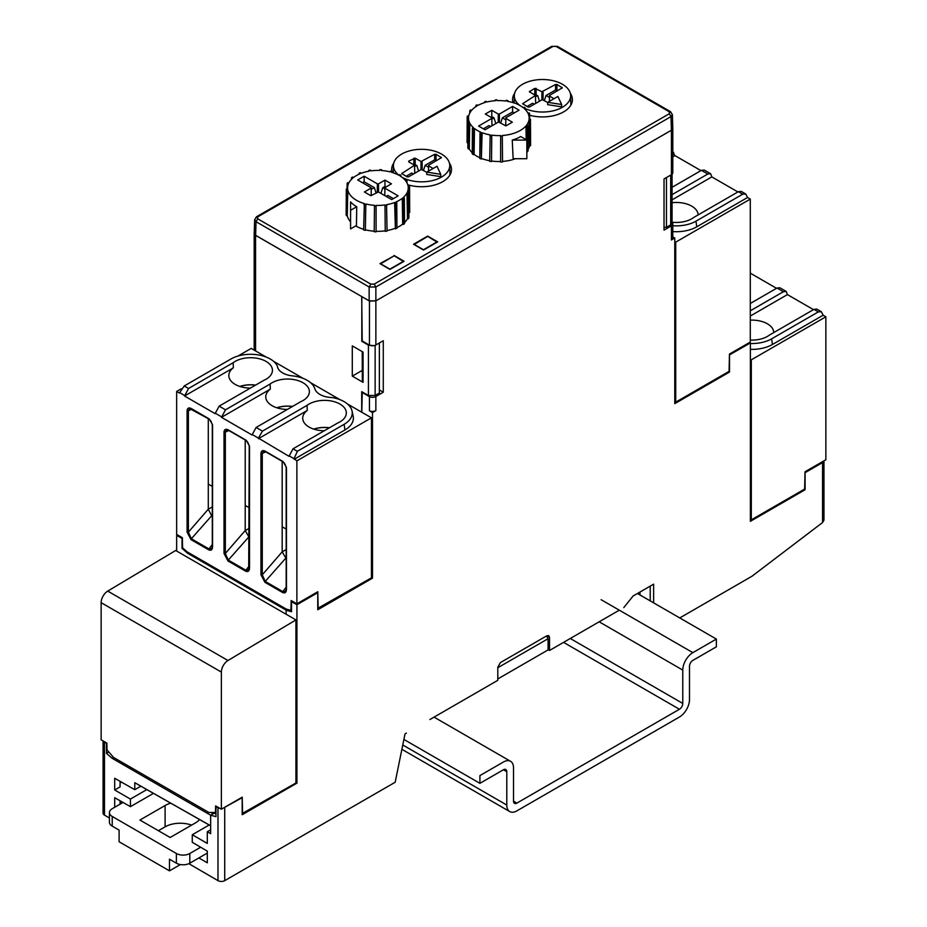 <?xml version="1.0" encoding="UTF-8"?>
<svg xmlns="http://www.w3.org/2000/svg" width="927" height="927" viewBox="0 0 927 927"><rect width="100%" height="100%" fill="white"/><g stroke="black" fill="none" stroke-linecap="round" stroke-linejoin="round"><path stroke-width="1.39" d="M120.07 783.002L121.53 782.156M120.07 781.322L120.07 786.896L114.705 789.989L114.705 778.274L134.786 789.688L134.786 782.712L210.649 825.772M146.825 789.595L130.406 799.074L114.705 789.989M130.406 799.074L130.44 806.652L114.705 797.718L114.705 807.266M188.853 863.674L217.984 880.638L217.984 807.753L215.991 806.594L215.991 816.652L210.649 815.204L112.016 758.228L106.478 753.35L108.83 751.994M103.221 740.997L106.478 743.431L106.478 753.35M109.432 817.985L104.473 815.134A4.751 2.746 0 0 1 103.071 813.188L103.071 740.905M153.465 793.361L130.44 806.652M379.363 342.967L379.363 393.036L379.375 342.955M352.295 376.13L363.048 382.341L363.048 352.086L352.295 345.887L352.295 376.13L362.306 370.36M361.773 296.594L255.574 235.354A4.751 2.746 180 0 1 254.183 233.419A4.751 2.746 180 0 1 254.241 232.978M361.704 296.628L362.214 340.939M361.704 341.229L368.425 345.145L373.952 345.655M379.363 393.036L375.134 395.47L368.436 395.493L361.704 391.646L361.704 412.202M176.651 551.044L176.651 535.331L177.451 534.867M672.075 174.195L672.075 222.909L670.684 224.844L666.467 227.277L664.033 227.289M666.467 177.532L666.467 227.277M639.966 592.04L639.966 594.96M546.513 635.968L548.077 638.715L548.077 649.92L497.799 678.946M134.786 789.688L140.834 786.2L210.649 825.83M286.246 610.221L187.578 553.257L182.04 548.378L182.04 538.448L176.651 535.331M182.77 547.961L182.04 548.378M650.221 586.119L650.221 600.881M548.077 638.715L497.799 667.741M140.834 786.2L134.786 782.712M120.07 802.388L121.483 801.565M211.205 812.492L212.213 813.072L212.202 814.3L212.213 813.072M187.578 553.257L188.575 552.689M112.016 758.228L113.488 757.371M120.07 800.766L120.07 804.173M198.888 857.95L207.3 862.805L207.3 851.137L192.26 842.295L192.283 834.74L209.166 824.984M210.649 829.827L207.3 831.762L207.3 843.408L192.283 834.74M207.3 831.762L210.649 833.709L210.649 815.204L213.94 813.303L215.991 813.848M429.885 719.537L497.799 680.325L497.799 667.197L500.487 662.538L546.837 635.783L548.738 635.598L549.526 637.336L546.849 635.771M363.048 381.055L362.341 380.649L362.237 351.623M379.375 389.966L383.268 392.225L383.268 340.707L375.864 344.983L375.864 300.869L671.415 130.209L672.805 128.227L672.388 114.589M361.797 412.248L362.248 391.959M222.712 808.437L242.19 797.649L242.19 814.717L296.93 783.118L296.93 604.728L317.764 592.701L317.764 609.757L372.492 578.158L372.492 412.561L375.852 410.626L375.852 396.513L383.268 392.225M375.852 396.513A4.751 2.746 180 0 1 369.444 396.675L361.797 392.214M728.715 371.565L729.514 372.04L674.775 403.639L674.775 238.03L671.415 239.966A4.751 2.746 0 0 0 672.805 238.03L672.805 223.928A4.751 2.746 0 0 0 672.075 222.468M369.456 301.043L369.456 345.145L361.808 340.696L361.808 296.628L369.456 301.043L375.864 300.869L671.415 130.232L671.415 174.682L664.033 178.934L664.033 230.128L671.415 225.864A4.751 2.746 0 0 0 672.805 223.928M406.374 733.118L405.018 733.894L395.18 782.237L224.716 880.65A4.751 2.746 180 0 1 217.984 880.638M619.306 610.175L549.526 650.464L549.526 637.336M653.616 602.84L653.616 584.161L633.095 596.015L623.79 607.591M749.561 342.469L750.372 342.932L750.372 521.322L805.099 489.723L805.099 472.654L822.562 462.573L822.562 522.538L751.982 576.235L679.758 617.938M750.372 342.932L729.433 354.925M729.514 372.04L729.514 354.971M369.456 345.145A4.751 2.746 0 0 0 375.864 344.983M671.415 130.232L672.805 128.297L672.805 172.735A4.751 2.746 0 0 1 671.415 174.682M805.099 489.723L804.288 489.259M287.59 609.445L286.13 610.29L286.13 614.253M296.93 783.118L295.933 782.55M371.449 577.556L372.492 578.158M372.492 412.561L369.444 410.788L369.444 396.675M375.852 410.626A4.751 2.746 180 0 1 369.444 410.788M674.775 238.03L672.805 236.906M316.941 592.237L317.764 592.701M292.341 601.194L291.53 601.658L296.93 604.728M291.53 601.658L291.53 611.716L286.13 610.29M217.984 807.753L220.047 808.448M548.077 649.63L549.526 650.464M822.562 522.538L823.952 520.163L823.952 460.846L822.562 462.573M255.458 385.18A21.495 12.41 0 0 0 239.954 386.489M239.815 386.443A21.553 12.445 180 0 1 255.585 385.099M233.187 362.712L233.361 367.834L184.543 396.014L188.552 388.471L233.187 362.712A21.842 12.607 180 0 1 257.613 358.378A21.842 12.607 180 0 1 272.445 370.394A21.842 12.607 180 0 1 263.778 380.371L219.154 406.142L225.504 409.804L221.483 417.335L252.04 434.983L256.095 427.474L300.73 401.704A21.842 12.607 0 0 0 309.386 391.727A21.842 12.607 0 0 0 294.566 379.711A21.842 12.607 0 0 0 270.128 384.033L225.504 409.804M250.417 388.089A21.785 12.572 180 0 1 228.818 375.586A21.785 12.572 180 0 1 233.361 367.834M219.154 406.142L215.099 413.651L184.543 396.014M307.08 405.366L262.445 431.136L258.436 438.123L288.992 456.316L293.036 448.795L337.671 423.025A21.842 12.607 180 0 0 346.327 413.048A21.842 12.607 180 0 0 331.507 401.032A21.842 12.607 180 0 0 307.08 405.366L307.243 410.487L258.436 438.668M352.04 410.974A27.764 16.026 0 0 1 344.126 424.311L297.37 451.298L294.044 458.691L296.883 460.87L296.883 603.813L291.171 600.522L290.939 610.348L286.281 609.097L187.231 551.913L182.596 547.799L182.364 537.695L176.651 534.404L176.651 391.449L179.398 393.036L184.218 385.98L230.974 358.981A27.764 16.026 0 0 1 277.335 366.003A18.308 10.568 0 0 0 277.451 366.779A18.308 10.568 0 0 0 292.411 375.864A27.764 16.026 0 0 1 314.879 388.83A18.308 10.568 0 0 0 331.97 397.544A27.764 16.026 0 0 1 352.04 410.974L353.152 416.096A28.888 16.674 180 0 1 344.914 429.966L294.137 459.282M212.295 506.907L208.285 509.213L208.285 484.103L212.295 486.408M189.502 408.61L188.39 410.765L187.08 410.754C187.347 408.123 188.691 407.347 191.101 408.425L209.178 418.9L212.538 424.717M212.538 546.084L212.573 546.849C212.341 549.896 211.032 550.881 208.633 549.804L191.008 539.63L187.08 532.133L188.39 532.144L191.344 538.761L191.008 539.63M263.511 451.206L262.271 453.43L260.962 453.407C261.24 450.789 262.573 450.012 264.995 451.09L283.071 461.565L286.42 467.37M286.42 588.749L286.455 589.502C286.223 592.55 284.913 593.547 282.526 592.469L264.89 582.283L260.962 574.786L262.271 574.81L265.226 581.426L264.89 582.283M249.479 567.417L249.514 568.17C249.282 571.229 247.972 572.214 245.585 571.136L227.949 560.962L224.021 553.454L225.331 553.477L228.285 560.093L227.949 560.962M228.251 430.186L226.443 429.931L225.331 432.098L224.021 432.075C224.288 429.456 225.632 428.68 228.042 429.757L228.679 430.163M228.042 429.757L246.118 440.232L249.479 446.038M324.299 430.754A21.785 12.572 180 0 1 302.712 418.251A21.785 12.572 180 0 1 307.115 410.58A21.785 12.572 180 0 1 307.243 410.487M313.697 429.097A21.553 12.445 180 0 1 329.479 427.764M277.335 366.003L277.683 367.555M287.358 409.421A21.785 12.572 180 0 1 272.144 405.736A21.785 12.572 180 0 1 265.759 396.918A21.785 12.572 180 0 1 270.302 389.155L221.483 417.335M270.302 389.155L270.128 384.033M292.526 406.432A21.553 12.445 0 0 0 276.756 407.764M347.463 403.975L371.449 417.822L371.449 577.834L317.764 608.355M212.295 544.485L208.969 548.946L211.785 548.494M211.82 548.448L212.457 546.768M212.295 515.041L191.344 538.761L208.969 548.946L208.633 549.804M191.843 409.178L188.39 410.765L188.39 532.144L208.274 509.201L211.53 515.528M208.285 484.103L208.285 418.668M245.585 571.136L245.922 570.267L248.737 569.827M248.76 569.781L249.398 568.089M264.995 451.09L265.62 451.495M282.526 592.469L282.862 591.6L285.678 591.148L286.339 589.421M189.618 408.552L208.737 418.934M191.101 408.425L191.738 408.83M371.449 417.822L296.883 460.87M237.984 356.038L251.205 348.401L266.188 357.057M273.581 361.321L303.129 378.378M310.522 382.654L340.07 399.711M181.194 388.83L176.651 391.449M290.939 610.348L291.53 610.012M318.17 608.587L317.776 591.75L296.883 603.813M329.352 427.834A21.495 12.41 0 0 0 313.836 429.143M292.411 406.501A21.495 12.41 0 0 0 276.895 407.81M286.176 558.575L282.179 551.866L282.179 461.322M265.725 451.831L262.271 453.43L262.271 574.81L282.167 551.866L286.176 549.56M212.295 515.922L211.53 515.482M249.236 537.463L245.215 530.626L245.226 440.001M249.236 536.455L228.285 560.093L245.922 570.267L249.236 565.818M245.215 530.626L249.236 528.309M245.226 505.435L249.236 507.741M286.176 557.706L265.226 581.426L282.862 591.6L286.176 587.139M286.176 529.074L282.179 526.756M380.476 263.94L394.172 255.782L403.581 261.565M380.476 263.697L389.873 269.131L403.581 261.217M561.635 104.496L547.718 102.341L557.903 96.454L561.635 104.496L561.635 106.814L547.66 104.658L547.718 102.341M547.718 102.515L542.237 99.641L529.387 107.057L528.042 107.057L522.643 103.72L535.47 95.446L535.644 103.453L535.47 96.084M541.866 99.861L541.936 91.715L555.586 84.473L556.93 84.473L562.33 87.822L549.502 95.446L549.387 101.367L549.502 95.446M549.456 97.462L546.049 95.493L555.586 89.989L557.938 90.579M535.47 95.446L529.363 91.703L534.763 88.343L541.936 91.715M534.439 94.855L537.648 95.551L535.505 96.79M537.648 95.551L539.491 101.228M546.049 95.493L544.392 100.603M527.034 106.478L532.619 103.256L534.3 104.23M543.037 91.715L543.106 99.861M549.502 96.084L554.033 98.691M517.579 103.361A28.169 16.257 180 0 1 514.323 95.562A28.169 16.257 180 0 1 531.866 80.707A28.169 16.257 180 0 1 562.411 84.264A28.169 16.257 180 0 1 570.65 95.562A28.169 16.257 180 0 1 555.053 110.325A28.169 16.257 180 0 1 525.25 108.621M520.059 105.597A28.169 16.257 180 0 1 517.66 103.442L517.672 104.38M394.079 255.481L404.091 261.275L389.966 269.421L379.954 263.639L394.079 255.84M529.641 115.249A29.919 17.277 0 0 0 572.411 99.641A29.919 17.277 0 0 0 570.337 93.314M514.647 93.314A29.919 17.277 0 0 0 512.561 99.641A29.919 17.277 0 0 0 513.013 102.63M407.753 184.774A29.919 17.277 0 0 0 451.507 169.444A29.919 17.277 0 0 0 449.433 163.129M393.732 163.129A29.919 17.277 0 0 0 391.657 169.444A29.919 17.277 0 0 0 391.866 171.483M256.037 217.822L257.718 216.883L257.718 218.818L256.037 221.692L254.716 219.699L256.489 216.779M370.823 284.125L374.184 284.125L375.864 286.999L369.143 286.999L370.823 284.125L257.718 218.818M670.545 111.68L672.33 114.612L670.997 116.605L669.317 113.731L669.317 111.785L670.997 112.723M557.37 46.385L551.704 46.385M423.558 250.035L413.535 244.253L427.66 236.095L437.683 241.877L423.558 250.035M254.647 219.687L254.241 233.291L255.62 235.307L369.143 300.846L375.864 300.846L375.864 286.999L670.997 116.605L671.415 130.209M674.775 241.599L675.725 242.144L675.725 402.156L729.074 371.356L729.456 354.079L750.291 342.051L750.291 199.096L747.533 197.509L745.771 194.021L742.712 194.183L738.379 191.68L693.744 217.451A21.842 12.607 180 0 1 672.075 222.213M672.075 202.7A21.785 12.572 180 0 1 672.469 202.665A21.785 12.572 180 0 1 698.112 214.925M672.075 199.861L711.832 176.906L737.904 191.959M711.832 176.906L710.638 173.743L707.788 174.021L672.075 194.635M672.805 225.736A27.764 16.026 0 0 0 695.957 221.171L696.756 226.825A28.888 16.674 180 0 1 672.805 231.588M742.712 194.183L695.957 221.171M672.075 187.3L701.438 170.348L704.277 170.07L710.638 173.743M738.379 191.68L741.229 191.402M672.805 151.901L674.891 155.574L700.963 170.626M747.533 197.509L696.756 226.825M674.891 155.574L672.805 156.779M673.697 152.41L672.805 152.144M675.725 402.156L674.775 401.611M675.725 242.144L750.291 199.096M490.777 117.184L491.773 116.605L493.987 117.891L491.843 119.131M493.987 117.891L495.841 123.569M469.757 113.117L469.78 110.8L471.009 111.136A30.324 17.509 180 0 0 468.703 116.107L467.347 116.037A31.692 18.297 180 0 0 467.196 116.976L468.552 117.045A30.324 17.509 180 0 0 468.506 117.891L468.413 122.318M475.841 106.675L475.852 105.504L476.814 106.06A30.324 17.509 180 0 0 471.692 110.278L470.464 109.954A31.692 18.297 180 0 0 469.78 110.8M467.892 142.688L467.057 142.642L467.196 116.976M469.757 123.082L469.271 148.841L468.344 148.98L468.448 123.291L469.757 123.082A30.324 17.509 180 0 0 473.523 127.752L472.411 128.204L472.225 153.778A31.819 18.378 180 0 0 473.315 154.682L473.349 128.98L474.462 128.529L474.091 154.369L473.315 154.682M468.344 148.98A31.819 18.378 180 0 1 467.857 147.926L468.019 122.387L469.34 122.179A30.324 17.509 180 0 1 468.506 117.891M468.448 123.291A31.692 18.297 180 0 1 468.019 122.387M473.349 128.98A31.692 18.297 180 0 1 472.411 128.204M482.11 132.712L481.356 159.062L481.322 133.349L482.11 132.712A30.324 17.509 180 0 0 490.198 134.89L489.676 161.298A31.819 18.378 180 0 0 491.519 161.576L491.762 135.133L491.519 161.576M481.356 159.062A31.819 18.378 180 0 1 479.804 158.424L479.989 132.816L480.777 132.167A30.324 17.509 180 0 1 474.462 128.529M481.322 133.349A31.692 18.297 180 0 1 479.989 132.816M491.414 135.887A31.692 18.297 180 0 1 489.85 135.643M500.65 162.04L500.661 135.585L500.65 162.04A31.819 18.378 180 0 0 502.55 161.947L502.283 135.493A30.324 17.509 180 0 0 525.957 125.921L527.196 126.257L526.837 151.843M502.399 136.281A31.692 18.297 180 0 1 500.777 136.362M527.254 151.958A31.819 18.378 180 0 0 528.054 150.962L527.88 125.412L526.652 125.075A30.324 17.509 180 0 0 528.958 120.093L530.314 120.162L530.429 145.84L529.491 145.794L528.958 120.093M526.188 139.722L525.957 125.921M527.88 125.412A31.692 18.297 180 0 1 527.196 126.257M530.429 145.84A31.819 18.378 180 0 0 530.603 144.751L530.453 119.224L529.097 119.166A30.324 17.509 180 0 0 529.155 117.891L529.178 119.166M530.453 119.224A31.692 18.297 180 0 1 530.314 120.162M529.665 119.189L529.63 113.824A31.692 18.297 180 0 0 529.213 112.92L527.903 113.117A30.324 17.509 180 0 0 524.126 108.447L525.238 107.995L525.25 109.513M529.155 117.891A30.324 17.509 180 0 0 528.32 114.021L529.63 113.824M525.238 107.995A31.692 18.297 180 0 0 524.311 107.231L523.199 107.683A30.324 17.509 180 0 0 516.884 104.033L517.66 103.395A31.692 18.297 180 0 0 516.327 102.851L515.551 103.5A30.324 17.509 180 0 0 507.463 101.321L507.811 100.556L507.822 101.379M507.811 100.556A31.692 18.297 180 0 0 506.246 100.313L505.887 101.078A30.324 17.509 180 0 0 496.999 100.626L496.872 99.849A31.692 18.297 180 0 0 495.261 99.931L495.377 100.707A30.324 17.509 180 0 0 486.756 102.04L486.177 101.333A31.692 18.297 180 0 0 484.705 101.727L485.284 102.433A30.324 17.509 180 0 0 477.961 105.4L476.999 104.844A31.692 18.297 180 0 0 475.852 105.504M495.25 100.719L495.261 99.931M484.694 102.607L484.705 101.727M505.806 119.803L502.388 117.833L512.596 111.947L514.276 112.92M502.388 117.833L500.731 122.932M483.373 128.818L488.958 125.585L490.638 126.559M498.205 122.19L498.286 114.056L499.375 114.056L499.444 122.19M491.97 125.794L491.808 118.424L478.587 126.049L485.053 129.792L498.575 121.982L505.875 125.91L512.353 122.179L505.841 118.424L505.69 125.794L505.841 118.424M491.808 118.424L491.982 125.782M491.808 117.787L485.308 114.033L491.773 110.301L498.286 114.056M491.773 116.605L491.773 110.301M489.676 160.719A30.869 17.822 180 0 1 481.901 158.61M529.491 145.794A30.869 17.822 180 0 1 528.042 149.456M515.482 158.714A30.869 17.822 180 0 1 502.538 161.391M500.568 161.495A30.869 17.822 180 0 1 491.762 161.055M479.815 157.741A30.869 17.822 180 0 1 474.091 154.369M472.237 152.758A30.869 17.822 180 0 1 469.271 148.841M512.596 111.947L512.596 106.42L519.062 110.151L505.841 117.787M499.375 114.056L512.596 106.42M500.661 135.585A30.324 17.509 180 0 1 491.762 135.133M520.696 136.547L526.837 140.093L512.249 140.093A30.464 17.59 0 0 0 520.696 136.547M512.249 140.093L513.129 158.714L526.837 158.714L526.837 140.093M384.902 188.934L382.758 187.694L384.972 186.42L385.968 186.987M382.758 187.694L380.916 193.372M392.051 172.41L392.04 171.53A31.692 18.297 180 0 0 390.568 171.136L390 171.843A30.324 17.509 180 0 0 381.368 170.51L381.495 169.734L381.495 170.522M400.904 176.489L400.893 175.307A31.692 18.297 180 0 0 399.746 174.647L398.784 175.203A30.324 17.509 180 0 0 391.472 172.248L392.04 171.53M381.495 169.734A31.692 18.297 180 0 0 379.873 169.653L379.757 170.429A30.324 17.509 180 0 0 370.858 170.881L370.51 170.128A31.692 18.297 180 0 0 368.934 170.359L369.294 171.124A30.324 17.509 180 0 0 361.194 173.303L360.418 172.654A31.692 18.297 180 0 0 359.085 173.198L359.861 173.836A30.324 17.509 180 0 0 353.558 177.486L352.445 177.034A31.692 18.297 180 0 0 351.507 177.799L352.619 178.251A30.324 17.509 180 0 0 348.853 182.92L347.532 182.723A31.692 18.297 180 0 0 347.115 183.627L348.425 183.836A30.324 17.509 180 0 0 347.602 187.694L347.567 188.969M368.934 171.182L368.934 170.359M359.073 174.183L359.085 173.198M351.495 179.317L351.507 177.799M347.08 188.992L347.115 183.627M347.787 189.896L347.266 215.609L346.316 215.655L346.431 189.965L347.787 189.896A30.324 17.509 180 0 0 364.369 203.569L363.616 229.919A31.819 18.378 180 0 0 365.342 230.383L365.841 203.975L365.342 230.383M346.316 215.655A31.819 18.378 180 0 1 346.153 214.554L346.292 189.038L347.648 188.969A30.324 17.509 180 0 1 347.602 187.694M346.431 189.965A31.692 18.297 180 0 1 346.292 189.038M365.273 204.682A31.692 18.297 180 0 1 363.801 204.288M376.084 205.388L376.095 231.843L376.084 205.388A30.324 17.509 180 0 0 384.983 204.937L385.238 231.379L384.983 204.937M376.095 231.843A31.819 18.378 180 0 1 374.207 231.75L374.473 205.307A30.324 17.509 180 0 1 365.841 203.975M375.968 206.165A31.692 18.297 180 0 1 374.346 206.084M385.238 231.379A31.819 18.378 180 0 0 387.069 231.101L386.547 204.693A30.324 17.509 180 0 0 394.647 202.515L395.423 203.164L395.389 228.865L394.647 202.515M386.907 205.446A31.692 18.297 180 0 1 385.331 205.69M395.389 228.865A31.819 18.378 180 0 0 396.941 228.227L396.756 202.619L395.98 201.97A30.324 17.509 180 0 0 402.283 198.332L403.407 198.784L403.43 224.485L402.654 224.172L402.283 198.332M396.756 202.619A31.692 18.297 180 0 1 395.423 203.164M403.43 224.485A31.819 18.378 180 0 0 404.52 223.592L404.334 198.019L403.222 197.567A30.324 17.509 180 0 0 406.988 192.897L408.309 193.094L408.401 218.784L407.486 218.645L406.988 192.897M404.334 198.019A31.692 18.297 180 0 1 403.407 198.784M408.401 218.784A31.819 18.378 180 0 0 408.888 217.729L408.726 192.19L407.416 191.982A30.324 17.509 180 0 0 408.239 187.694L408.343 192.132M408.726 192.19A31.692 18.297 180 0 1 408.309 193.094M408.853 212.492L409.688 212.445L409.549 186.779A31.692 18.297 180 0 0 409.41 185.852L408.054 185.91A30.324 17.509 180 0 0 405.736 180.939L406.976 180.603L406.988 182.92M408.239 187.694A30.324 17.509 180 0 0 408.193 186.848L409.549 186.779M406.976 180.603A31.692 18.297 180 0 0 406.281 179.757L405.053 180.081A30.324 17.509 180 0 0 399.931 175.863L400.893 175.307M386.107 196.373L387.787 195.4L393.372 198.621M362.469 182.723L364.149 181.75L374.357 187.636L371.206 189.456M374.357 187.636L376.014 192.746M384.937 187.59L384.775 195.597L384.937 187.59L391.437 183.836L384.972 180.105L384.972 186.42M364.149 181.75L364.149 176.223L357.683 179.954L371.206 187.764L371.206 195.516M377.301 192.005L377.37 183.859L378.471 183.859L378.54 192.005M384.937 188.227L398.158 195.864L391.692 199.595L378.471 191.959L370.87 195.713L364.404 191.982L371.206 188.054M378.471 183.859L384.972 180.105M407.486 218.645A30.869 17.822 180 0 1 404.52 222.561M402.654 224.172A30.869 17.822 180 0 1 396.941 227.544M394.844 228.413A30.869 17.822 180 0 1 387.069 230.533M384.995 230.858A30.869 17.822 180 0 1 376.177 231.298M374.207 231.194A30.869 17.822 180 0 1 365.736 229.884M363.616 229.305A30.869 17.822 180 0 1 355.759 225.91M350.58 221.785A30.869 17.822 180 0 1 347.266 215.609M364.149 176.223L377.37 183.859M356.721 206.744L356.443 225.516L350.58 228.899L350.58 201.866A30.464 17.59 0 0 0 356.721 206.744L350.58 210.29L350.58 201.866M750.372 359.305L751.31 359.838L751.31 519.85L804.636 489.062L805.018 471.773L825.864 459.746L825.864 316.791L823.141 315.215L821.368 311.727L818.321 311.889L813.952 309.375L769.456 335.064A21.854 12.619 180 0 1 750.291 340.07M750.291 320.151A21.796 12.584 180 0 1 773.767 332.573M813.952 309.375L816.803 309.085L821.368 311.727M750.291 316.037L787.417 294.601L813.489 309.641M787.417 294.601L786.223 291.437L783.373 291.715L750.291 310.812M750.291 303.477L777.011 288.042L779.862 287.764L786.223 291.437M750.372 343.511A27.798 16.049 0 0 0 771.635 338.842L772.423 344.496A28.911 16.698 180 0 1 750.372 349.363M818.321 311.889L771.635 338.842M750.291 271.449L750.476 273.268L776.548 288.32M823.141 315.215L772.423 344.496M751.31 519.85L750.372 519.317M751.31 359.838L825.864 316.791M402.805 745.007L506.791 805.053A14.253 8.227 120 0 0 509.746 811.577A14.253 8.227 120 0 0 516.872 810.87L679.421 717.023A14.253 8.227 120 0 0 689.491 699.572L689.491 666.212A4.751 2.746 120 0 1 692.851 660.395L716.362 646.826L716.362 639.074L692.851 652.643A14.253 8.227 120 0 0 682.782 670.094L599.155 621.808M434.056 717.127L510.557 761.299A14.253 8.227 120 0 1 513.512 767.823L513.512 801.171A4.751 2.746 120 0 0 514.497 803.35A4.751 2.746 120 0 0 516.872 803.106L679.421 709.259A4.751 2.746 120 0 0 682.782 703.442L682.782 670.094M510.557 761.299A14.253 8.227 120 0 0 503.431 762.006L479.919 775.575L479.919 783.338L503.431 769.758A4.751 2.746 120 0 1 505.806 769.526A4.751 2.746 120 0 1 506.791 771.704L503.431 769.758M506.791 805.053L506.791 771.704M403.94 739.456L479.919 783.338M637.44 593.5L716.362 639.074M221.368 672.087A9.502 5.481 -60 0 1 227.972 660.511L295.933 619.908L175.69 550.487L107.729 591.102A9.502 5.481 -60 0 0 101.136 602.666L221.368 672.087L221.368 809.213L215.632 805.899L215.481 812.492L208.911 812.492L113.523 757.417L107.022 749.897L106.86 743.106L101.136 739.792L101.136 602.666M295.933 619.908L295.933 782.991L242.19 813.547M221.368 809.213L242.214 797.174L242.596 813.79M440.731 174.299L426.814 172.144L436.999 166.257L440.731 174.299L440.731 176.628L426.756 174.461L426.814 172.144M426.802 172.318L421.333 169.444L408.483 176.872L407.138 176.872L401.739 173.534L414.566 165.249L414.74 173.256M420.962 169.664L421.032 161.518L434.682 154.276L436.026 154.276L441.426 157.625L428.598 165.249L428.483 171.182M428.552 167.266L425.145 165.307L434.682 159.803L437.034 160.383M414.566 165.249L408.737 161.889L408.737 161.113L415.203 158.158L421.032 161.518M413.523 164.658L416.744 165.354L414.601 166.593M416.744 165.354L418.587 171.031M425.145 165.307L423.488 170.406M406.13 176.281L411.715 173.059L413.396 174.033M422.133 161.518L422.202 169.664M414.728 173.268L414.566 165.887M428.471 171.182L428.598 165.249M428.598 165.887L433.118 168.494M398.842 175.168A28.169 16.257 180 0 1 393.419 165.365A28.169 16.257 180 0 1 410.962 150.51A28.169 16.257 180 0 1 441.495 154.067A28.169 16.257 180 0 1 449.746 165.365A28.169 16.257 180 0 1 432.724 180.51A28.169 16.257 180 0 1 401.97 177.242M414.056 244.554L427.764 236.397L437.162 242.179M414.056 244.311L423.465 249.734L437.162 241.82M180.371 864.567L169.479 870.847L169.479 859.213L176.373 863.188A9.502 5.481 0 0 0 189.803 863.188L207.3 853.083M199.537 819.514A21.379 12.341 180 0 1 195.319 822.967L170.151 837.498L139.931 820.047L165.099 805.517A21.379 12.341 180 0 1 170.753 803.176M158.401 830.708L165.099 826.849L165.099 805.517M191.588 825.123A21.379 12.341 0 0 0 165.099 826.849M200.661 847.232L189.803 853.5A9.502 5.481 180 0 1 176.373 853.5L176.373 863.188M123.048 802.458L112.225 808.703A9.502 5.481 180 0 0 109.432 812.585L109.432 822.284A9.502 5.481 180 0 0 112.225 826.154L119.108 830.128L119.108 841.762L169.479 870.847M176.373 853.5L112.225 816.455A9.502 5.481 180 0 1 109.432 812.585M104.473 742.26L104.473 815.134M368.425 345.145L368.425 395.493M255.574 235.354L255.574 350.927M375.134 345.331L375.134 395.47M670.684 175.099L670.684 224.844M671.415 239.966L671.415 225.864M224.716 807.741L224.716 880.65M293.036 448.795L297.37 451.298M184.218 385.98L188.552 388.471M256.095 427.474L262.445 431.136M215.099 413.106L221.483 416.802M179.479 392.55L184.543 395.47M288.992 455.771L294.044 458.691M252.04 434.439L258.436 438.123M212.573 425.47L212.573 546.849M187.08 532.133L187.08 410.754M286.455 468.123L286.455 589.502M260.962 574.786L260.962 453.407M249.514 446.791L249.514 568.17M224.021 553.454L224.021 432.075M344.126 424.311L344.914 429.966M245.226 530.522L225.331 553.477L225.331 432.098L228.784 430.499M555.586 89.989L555.586 84.473M556.93 89.989L556.93 84.473M562.029 88.216L562.052 87.428M534.763 94.658L534.763 88.343M536.107 94.658L536.107 88.343M529.665 92.097L529.641 91.309M522.944 104.114L522.921 103.326M257.718 216.883L552.851 46.489M374.184 284.125L669.317 113.731M556.212 46.489L669.317 111.785M369.143 300.846L369.143 286.999L256.037 221.692L255.62 235.307M707.788 174.021L701.438 170.348M783.373 291.715L777.011 288.042M601.148 599.699L692.851 652.643M570.267 638.494L682.782 703.442M679.421 709.259L563.558 642.365M513.512 801.171L516.872 803.106M227.972 660.511L107.729 591.102M434.682 159.803L434.682 154.276M436.026 159.803L436.026 154.276M441.125 158.019L441.148 157.231M413.859 164.461L413.859 158.158M415.203 164.461L415.203 158.158M408.761 161.901L408.737 161.113M402.04 173.917L402.017 173.129M189.803 853.5L189.803 863.188M112.225 816.455L112.225 826.154M254.183 233.419L254.183 350.128M248.703 569.734L249.236 446.408C248.482 443.164 247.289 441.101 245.667 440.244L228.239 430.186M286.188 467.753C285.423 464.485 284.23 462.422 282.619 461.565L265.192 451.519L263.384 451.264M286.176 589.12L286.176 467.741M286.211 589.097L285.643 591.067M208.726 418.911C210.348 419.769 211.53 421.831 212.295 425.099L212.295 546.455M212.329 546.443L211.762 548.402M514.323 95.562L514.161 103.001M570.65 95.562L570.858 105.133M256.524 216.767L551.669 46.373L557.382 46.35M557.405 46.373L670.511 111.669M741.218 191.391L745.771 194.021M401.912 749.317L509.746 811.577M393.419 165.365L393.257 172.804M449.746 165.365L449.954 174.948"/></g></svg>
